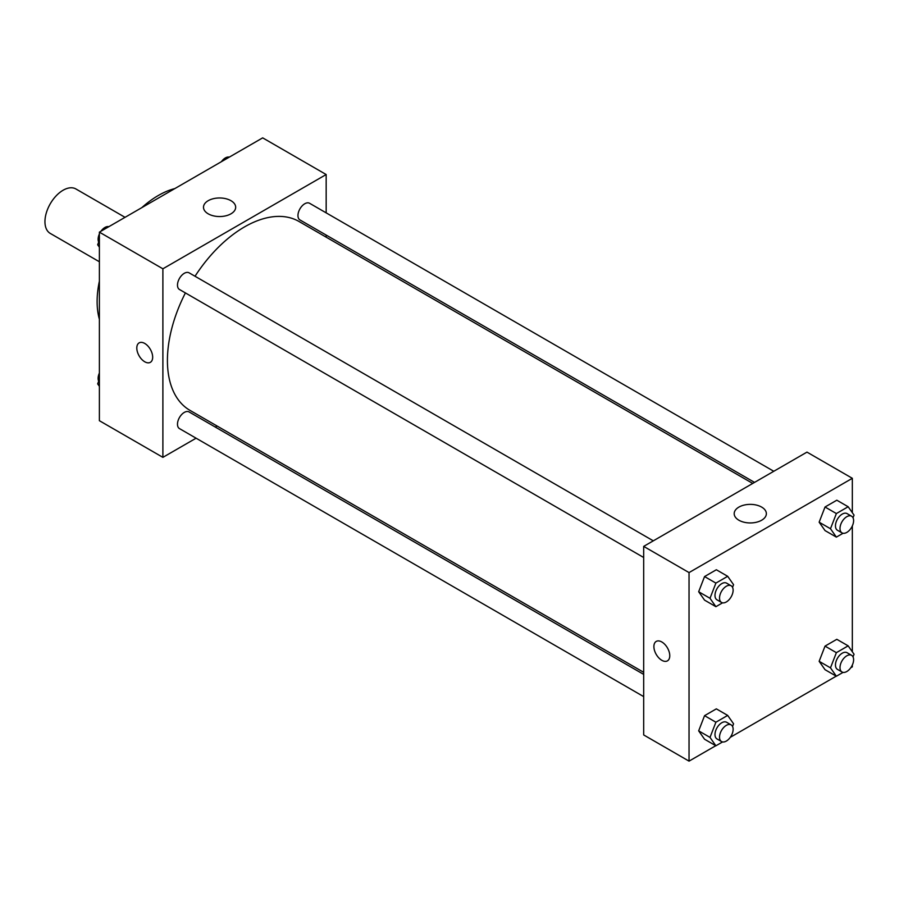 <?xml version="1.0" encoding="UTF-8"?>
<svg xmlns="http://www.w3.org/2000/svg" width="899" height="899" viewBox="0 0 899 899"><rect width="100%" height="100%" fill="white"/><g stroke="black" fill="none" stroke-linecap="round" stroke-linejoin="round"><path stroke-width="1.35" d="M125.04 217.333L75.921 188.97A25.655 14.811 120 0 0 56.154 195.847A25.655 14.811 120 0 0 44.95 221.671A25.655 14.811 120 0 0 50.265 233.414L99.384 261.766M99.384 319.291A86.596 49.996 -60 0 1 99.384 281.162M141.84 207.624A86.596 49.996 -60 0 1 174.856 188.565M196.083 438.195L162.888 457.355L99.384 420.698L99.384 232.144L262.677 137.862L326.168 174.53L326.168 212.861M326.168 235.077L326.168 237.156M208.208 200.691A16.092 9.293 180 0 1 225.739 198.679A16.092 9.293 180 0 1 235.673 207.264A16.092 9.293 180 0 1 219.581 216.547A16.092 9.293 180 0 1 203.489 207.264A16.092 9.293 180 0 1 208.208 200.691M162.888 457.355L162.888 268.801L99.384 232.144M162.888 268.801L326.168 174.53M139.131 342.879A11.226 6.484 -120 0 0 137.412 351.88A11.226 6.484 -120 0 0 144.739 361.769A11.226 6.484 60 0 1 137.401 351.88A11.226 6.484 60 0 1 139.131 342.879A11.226 6.484 60 0 1 150.347 349.363A11.226 6.484 60 0 1 150.347 362.331A11.226 6.484 60 0 1 144.739 361.769A11.226 6.484 -120 0 0 150.358 362.331M217.12 426.036L215.322 427.081M653.303 540.838L189.105 272.835A9.619 5.551 120 0 0 179.485 278.387A9.619 5.551 120 0 0 179.485 289.5L643.684 557.504M643.684 674.396L189.105 411.944A9.619 5.551 120 0 0 181.688 414.518A9.619 5.551 120 0 0 177.485 424.204A9.619 5.551 120 0 0 179.485 428.609L643.684 696.613M773.781 471.278L309.571 203.275A9.619 5.551 120 0 0 302.165 205.86A9.619 5.551 120 0 0 297.962 215.535A9.619 5.551 120 0 0 299.951 219.94L754.531 482.392M185.408 292.917A109.049 62.964 120 0 0 167.416 360.465A109.049 62.964 120 0 0 190.004 410.382L643.684 672.317M752.733 483.437L299.052 221.502A109.049 62.964 120 0 0 195.027 276.251M715.761 745.709L689.039 761.138L643.684 734.944L643.684 546.39L806.976 452.118L852.331 478.302L852.331 512.688M730.291 737.326L836.239 676.149M850.757 667.766L852.331 666.856L852.331 665.035M698.669 591.744L704.558 600.127L698.669 591.744L704.558 576.562L698.669 591.744L710.008 598.296L715.896 583.103L727.684 576.304L733.573 584.687L732.55 587.339M716.346 569.752L704.558 576.562L716.346 569.752L727.684 576.304M819.146 522.195L825.035 530.579L819.146 522.195L825.035 507.002L819.146 522.195L830.485 528.736L836.373 513.554L848.162 506.744L854.05 515.127L853.027 517.779M836.823 500.204L825.035 507.002L836.823 500.204L848.162 506.744M819.146 661.304L825.035 669.688L819.146 661.304L825.035 646.111L819.146 661.304L830.485 667.845L836.373 652.663L848.162 645.853L854.05 654.236L853.027 656.888M836.823 639.313L825.035 646.111L836.823 639.313L848.162 645.853M689.039 761.138L689.039 572.584L852.331 478.302M852.331 525.926L852.331 651.797M698.669 730.853L704.558 739.236L698.669 730.853L704.558 715.671L698.669 730.853L710.008 737.405L715.896 722.212L727.684 715.413L733.573 723.796L732.55 726.448M716.346 708.861L704.558 715.671L716.346 708.861L727.684 715.413M738.899 520.229A16.092 9.293 180 0 1 734.191 513.655A16.092 9.293 180 0 1 750.283 504.373A16.092 9.293 180 0 1 766.364 513.655A16.092 9.293 180 0 1 756.43 522.24A16.092 9.293 180 0 1 738.899 520.229M689.039 572.584L643.684 546.39M669.766 655.731A11.226 6.484 60 0 1 667.44 660.866A11.226 6.484 60 0 1 656.214 654.382A11.226 6.484 60 0 1 656.214 641.425A11.226 6.484 60 0 1 664.867 644.426A11.226 6.484 60 0 1 669.766 655.731M656.214 641.425A11.226 6.484 -120 0 0 656.214 654.382A11.226 6.484 -120 0 0 667.44 660.866M722.571 602.824L715.896 606.679L710.008 598.296M731.134 585.777L726.606 583.159A9.619 5.551 120 0 0 719.189 585.732A9.619 5.551 120 0 0 714.986 595.419A9.619 5.551 120 0 0 716.986 599.824L721.515 602.442A9.619 5.551 120 0 0 731.134 596.88A9.619 5.551 120 0 0 731.134 585.777A9.619 5.551 120 0 0 723.729 588.351A9.619 5.551 120 0 0 719.526 598.037A9.619 5.551 120 0 0 721.515 602.442M715.896 606.679L704.558 600.127M715.896 583.103L704.558 576.562M843.037 533.276L836.373 537.119L830.485 528.736M851.611 516.217L847.072 513.599A9.619 5.551 120 0 0 839.666 516.183A9.619 5.551 120 0 0 835.463 525.859A9.619 5.551 120 0 0 837.452 530.264L841.992 532.882A9.619 5.551 120 0 0 851.611 527.331A9.619 5.551 120 0 0 851.611 516.217A9.619 5.551 120 0 0 844.195 518.802A9.619 5.551 120 0 0 840.003 528.477A9.619 5.551 120 0 0 841.992 532.882M836.373 537.119L825.035 530.579M836.373 513.554L825.035 507.002M722.571 741.933L715.896 745.788L710.008 737.405M731.134 724.886L726.606 722.268A9.619 5.551 120 0 0 719.189 724.841A9.619 5.551 120 0 0 714.986 734.528A9.619 5.551 120 0 0 716.986 738.933L721.515 741.551A9.619 5.551 120 0 0 731.134 736A9.619 5.551 120 0 0 731.134 724.886A9.619 5.551 120 0 0 723.729 727.46A9.619 5.551 120 0 0 719.526 737.146A9.619 5.551 120 0 0 721.515 741.551M715.896 745.788L704.558 739.236M715.896 722.212L704.558 715.671M843.037 672.385L836.373 676.228L830.485 667.845M851.611 655.326L847.072 652.708A9.619 5.551 120 0 0 839.666 655.292A9.619 5.551 120 0 0 835.463 664.968A9.619 5.551 120 0 0 837.452 669.373L841.992 671.991A9.619 5.551 120 0 0 851.611 666.44A9.619 5.551 120 0 0 851.611 655.326A9.619 5.551 120 0 0 844.195 657.911A9.619 5.551 120 0 0 840.003 667.586A9.619 5.551 120 0 0 841.992 671.991M836.373 676.228L825.035 669.688M836.373 652.663L825.035 646.111M99.384 247.203L97.665 244.764L99.384 240.336M103.475 229.773L115.477 222.851M99.384 245.753L97.665 244.764M99.384 233.965A9.619 5.551 120 0 0 98.115 239.269A9.619 5.551 120 0 0 98.699 242.112M108.678 226.615A9.619 5.551 120 0 0 100.958 231.234M223.952 160.224L235.954 153.291M229.144 157.067A9.619 5.551 120 0 0 221.424 161.674M99.384 386.312L97.665 383.873L99.384 379.445M99.384 384.862L97.665 383.873M99.384 373.074A9.619 5.551 120 0 0 98.115 378.378A9.619 5.551 120 0 0 98.699 381.221"/></g></svg>

